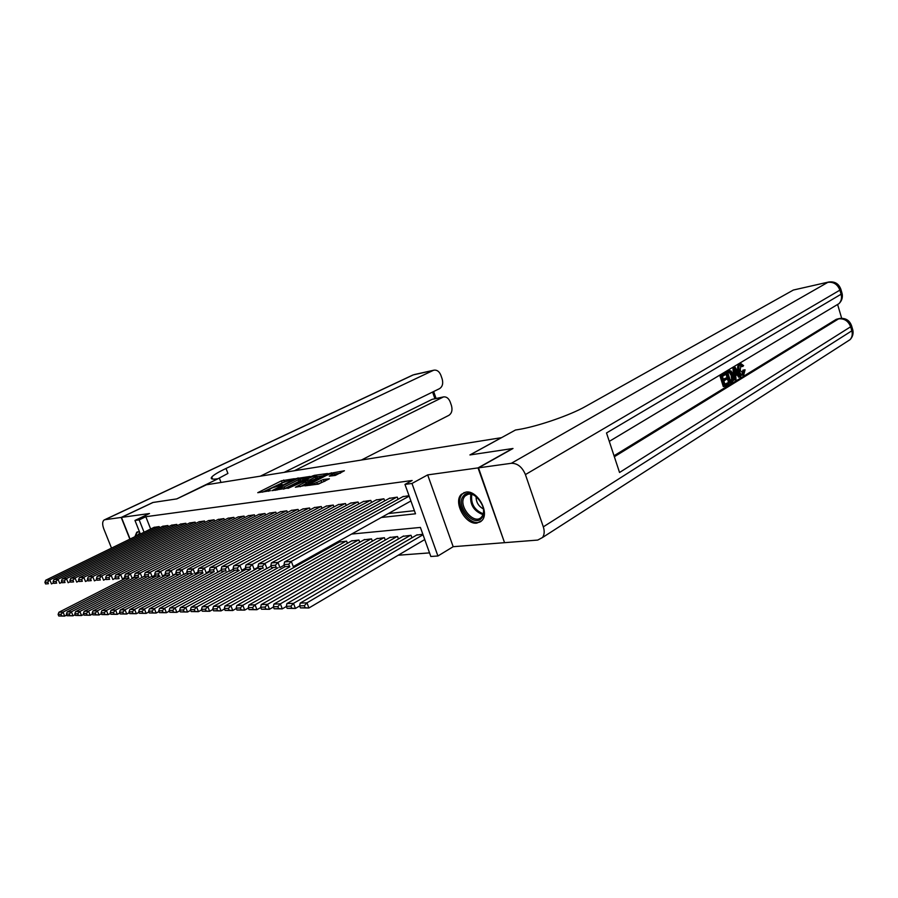 <?xml version="1.0" encoding="UTF-8"?>
<svg xmlns="http://www.w3.org/2000/svg" width="898" height="898" viewBox="0 0 898 898"><rect width="100%" height="100%" fill="white"/><g stroke="black" fill="none" stroke-linecap="round" stroke-linejoin="round"><path stroke-width="1.35" d="M294.409 478.701L281.456 480.8L257.76 492.688L270.466 490.69L268.244 490.162L272.105 487.962L282.533 484.651L280.266 484.145L282.129 482.956L294.409 478.701M465.961 492.07L461.381 494.315C452.94 501.915 465.321 524.96 476.86 523.119L481.878 520.604C490.016 512.736 477.253 489.87 465.961 492.07M139.471 531.796L136.754 532.245L134.902 536.701M335.336 475.412L344.417 470.765L328.881 473.583L304.927 485.863L318.352 484.112L329.398 478.791L323.37 479.487L316.994 482.338C312.392 484.348 309.911 484.965 309.552 484.202L326.479 475.356C331.025 473.392 333.484 472.775 333.865 473.515L329.308 476.131L335.336 475.412M504.474 542.459L478.028 467.903L512.534 448.551L469.912 454.949L501.387 437.685L206.394 484.785L176.827 498.895L153.075 502.453L121.455 517.405L149.472 513.521L134.969 520.447L139.179 519.886L145.813 516.709L412.137 480.497L404.964 484.404L411.98 483.461L437.921 555.985L430.827 556.491L420.399 527.429L351.589 534.063M478.028 467.903L427.673 474.896L411.98 483.461M310.18 476.434L295.711 478.634L271.926 490.645L286.911 488.175L310.18 476.434M314.39 475.345L327.512 473.527L303.603 485.762L295.386 487.244L306.083 481.654L302.143 482.058L287.955 488.377L312.044 476.153L314.39 475.345L314.648 476.03M121.455 517.405L130.075 539.058M159.631 527.799L159.159 526.598L154.041 527.362M168.386 526.744L167.904 525.51L162.684 526.295M177.299 525.667L176.805 524.41L171.496 525.207M186.369 524.578L185.875 523.287L180.464 524.106M195.629 523.467L195.113 522.142L189.601 522.984M205.047 522.333L204.531 520.986L198.907 521.828M214.656 521.188L214.117 519.796L208.403 520.66M224.455 520.009L223.905 518.584L218.068 519.471M234.434 518.808L233.873 517.349L227.935 518.258M244.626 517.596L244.043 516.092L237.981 517.012M255.01 516.35L254.426 514.812L248.241 515.755M265.606 515.082L265 513.499L258.691 514.464M276.416 513.791L275.809 512.163L269.366 513.151M287.45 512.466L286.821 510.805L280.255 511.804M298.72 511.13L298.08 509.413L291.367 510.434M310.225 509.761L309.563 507.987L302.716 509.031M321.967 508.358L321.293 506.539L314.3 507.606M333.966 506.932L333.27 505.058L326.131 506.146M346.224 505.473L345.517 503.542L338.22 504.665M358.762 503.98L358.033 501.993L350.568 503.138M371.57 502.465L370.818 500.411L363.196 501.589M384.658 500.904L383.895 498.794L376.094 499.995M398.05 499.322L397.264 497.144L389.294 498.368M145.813 516.709L150.662 529.012M388.374 513.555L414.393 510.67M402.787 496.706L409.017 495.685M398.196 555.233L429.536 552.887M335.313 544.334L334.943 543.346M339.422 542.044L346.606 541.146L347.403 543.301M351.589 540.944L358.931 540.035L359.75 542.246M364.027 539.821L371.525 538.89L372.367 541.18M376.733 538.677L384.4 537.722L385.264 540.08M389.732 537.509L397.567 536.533L398.443 538.957M403.011 536.319L411.026 535.309L411.924 537.823M416.593 535.096L422.846 534.231M427.673 474.896L453.176 546.702L504.081 542.706M453.176 546.702L437.921 555.985M381.313 517.484L415.516 513.791L404.964 484.404M139.179 519.886L144.062 532.233M140.357 534.041L134.969 520.447M285.025 481.53L262.553 492.16M306.499 478.297L300.168 479.251M297.373 478.555L274.99 489.59L284.217 486.884L298.147 479.869L299.966 478.701L297.373 478.555M283.611 489.129L284.846 488.546L284.217 486.884M300.426 479.936L298.765 481.53L284.846 488.546M317.005 476.703L323.269 475.76M300.213 486.727L306.656 483.203M315.299 477.074L316.781 476.108C316.41 475.401 313.997 476.007 309.552 477.938L303.962 481.148L309.922 479.801L315.299 477.074L315.916 478.757L317.263 477.41M315.916 478.757L306.42 482.552M334 475.614L334.348 474.817M317.174 484.28L316.994 482.338M325.177 481.036L317.623 484.067M340.544 473.156L334.09 474.122M129.043 578.368L63.04 612.088L58.931 612.245L125.675 578.222M60.985 614.299L63.04 612.088L64.678 616.095L58.763 615.994L61.648 615.905L60.985 614.299L58.112 614.4L58.763 615.994M66.755 615.029L64.678 616.095L61.648 615.905M58.931 612.245L58.112 614.4M158.722 526.643L49.805 579.895L51.467 583.936L53.566 582.903M154.422 527.182L45.742 580.209L49.805 579.895L47.74 582.106L44.9 582.319L45.562 583.936L48.402 583.722L47.74 582.106M48.402 583.722L45.562 583.936M44.9 582.319L45.742 580.209M137.158 535.601L139.852 532.772M139.594 533.614L138.573 534.916M137.899 531.773L136.653 533.21L135.98 536.173M481.676 518.079C473.818 528.237 454.994 505.237 463.447 495.921C471.068 485.335 490.465 508.796 481.676 518.079M476.984 497.178C472.314 493.53 468.363 493.114 465.164 495.932L464.816 496.336C457.037 504.867 474.166 526.06 481.564 516.979L481.687 516.833C483.461 514.633 483.977 511.636 483.27 507.841M476.097 496.471C476.007 502.128 478.466 506.292 483.461 508.964M464.187 492.497L462.1 494.282C453.355 503.789 470.687 528.473 481.16 521.311M121.219 517.439L152.84 502.498L176.738 498.906L218.046 478.735C212.254 479.622 210.166 479.061 211.771 477.029C213.623 474.952 218.371 472.101 226.015 468.464L433.184 370.447L413.338 374.881L104.943 519.695L121.219 517.439L129.862 539.159M219.505 478.488L221.02 482.451M294.286 470.754L443.556 396.905C446.486 396.602 448.697 398.285 450.201 401.956L451.436 405.514C452.659 410.038 451.806 413.316 448.888 415.325L361.378 460.045M104.943 519.695L104.045 520.032C102.293 521.558 102.215 524.511 103.798 528.877L111.509 548.117M260.33 476.176L439.549 388.643C442.512 386.69 443.376 383.424 442.142 378.877L440.896 375.297C439.335 371.514 437.057 369.796 434.048 370.156L433.184 370.447M284.15 472.37L432.151 399.341L443.556 396.905M217.989 478.735L227.912 473.437L226.015 468.464M742.264 373.669L742.893 370.167L745.071 369.796L743.791 374.735L742.983 375.061C741.389 374.982 740.199 373.59 739.402 370.896L738.145 371.121C737.179 367.854 737.527 365.542 739.177 364.173L741.041 363.701L743.611 365.654L741.647 366.698L740.536 365.351M742.983 375.061L741.726 375.285C740.132 375.196 738.942 373.815 738.145 371.121M735.159 379.865L734.205 367.843L735.136 367.282L740.738 376.453L739.862 376.98L738.19 374.14L735.698 375.656L736.034 379.326L733.902 380.079L733.812 378.945M733.565 375.847L732.948 368.068L735.136 367.282M739.862 376.98L738.605 377.205L737.168 374.758M726.617 377.766L726.998 379.001L723.855 380.909L725.012 384.613L728.536 382.458L728.918 383.693L724.551 386.365L723.294 386.578L719.949 375.88L725.438 373.108L725.82 374.343L722.441 376.374L723.474 379.674L726.617 377.766L723.328 379.214M724.866 384.142L728.536 382.458M614.03 455.769L836.296 319.318L839.529 318.476L836.296 319.318M841.673 318.274L837.677 304.714M730.063 382.986L728.794 383.199L725.483 372.558L728.547 370.863L730.972 370.874L733.239 374.657C734.295 378.036 733.947 380.382 732.184 381.684L730.063 382.986L726.74 372.333L729.805 370.638L728.547 370.863M478.488 467.847L504.553 542.673L537.734 540.068L542.482 537.532C544.424 534.781 544.704 531.223 543.312 526.857L525.42 474.582C522.187 466.994 517.495 463.233 511.344 463.289L478.488 467.847L512.994 448.484L470.047 454.927L515.474 430.019L517.922 429.626C536.813 426.696 570.062 415.314 585.563 406.424L793.349 290.043L828.641 282.028L793.349 290.043M511.344 463.289L827.821 282.354C833.546 281.703 837.565 284.296 839.888 290.133L841.089 294.218L606.509 432.959L619.541 472.483L850.642 326.771L851.832 330.812C852.73 334.236 852.157 337.165 850.114 339.624L846.466 341.97M724.551 386.365L721.206 375.656L719.949 375.88M721.206 375.656L725.438 373.108M730.512 381.246L732.891 378.9L732.398 375.139L729.962 371.974L727.964 373.052L730.512 381.246M726.74 372.333L725.483 372.558M730.366 380.786L731.634 379.113L731.14 375.364L729.266 372.266M731.735 380.505L730.478 380.718M732.891 378.9L731.634 379.113M732.398 375.139L731.14 375.364M735.26 370.986L735.563 374.286L737.561 373.063L735.047 368.786L735.26 370.986M734.205 367.843L732.948 368.068M735.518 373.77L736.304 373.287L735.316 371.592M737.561 373.063L736.304 373.287M742.893 366.463L740.771 365.183L740.221 370.391L743.342 373.568L742.466 373.725M743.342 373.568L744.15 369.942M739.402 370.896C738.437 367.63 738.785 365.306 740.435 363.937L739.177 364.173M740.435 363.937L741.041 363.701M137.686 577.751L71.38 611.774L67.182 611.931L135.059 577.19M69.303 614.008L71.38 611.774L73.03 615.815L67.036 615.725L69.965 615.624L69.303 614.008L66.373 614.109L67.036 615.725M75.174 614.715L73.03 615.815L69.965 615.624M67.182 611.931L66.373 614.109M146.688 577.021L79.877 611.448L75.6 611.617L144.892 575.988M77.789 613.704L79.877 611.448L81.55 615.534L75.466 615.433L78.452 615.332L77.789 613.704L74.803 613.805L75.466 615.433M83.75 614.389L81.55 615.534L78.452 615.332M75.6 611.617L74.803 613.805M156.129 576.134L88.543 611.123L84.188 611.291L150.954 576.808M86.444 613.401L88.543 611.123L90.227 615.242L84.064 615.152L87.117 615.051L86.444 613.401L83.391 613.502L84.064 615.152M92.505 614.064L90.227 615.242L87.117 615.051M84.188 611.291L83.391 613.502M165.872 575.169L97.388 610.786L92.943 610.954L160.012 576.157M95.267 613.087L97.388 610.786L99.083 614.95L92.831 614.849L95.94 614.748L95.267 613.087L92.157 613.199L92.831 614.849M101.44 613.716L99.083 614.95L95.94 614.748M92.943 610.954L92.157 613.199M167.455 525.566L58.056 579.266L59.717 583.341L61.883 582.274M163.077 526.105L53.902 579.58L58.056 579.266L55.968 581.5L53.072 581.713L53.734 583.341L56.641 583.128L55.968 581.5M56.641 583.128L53.734 583.341M53.072 581.713L53.902 579.58M176.356 524.466L66.463 578.615L68.147 582.735L70.381 581.635M171.888 525.016L62.231 578.941L66.463 578.615L64.353 580.871L61.401 581.096L62.074 582.735L65.038 582.521L64.353 580.871M65.038 582.521L62.074 582.735M61.401 581.096L62.231 578.941M185.415 523.343L75.039 577.964L76.734 582.129L79.035 580.972M180.857 523.904L70.729 578.29L75.039 577.964L72.918 580.243L69.898 580.467L70.583 582.129L73.591 581.904L72.918 580.243M73.591 581.904L70.583 582.129M69.898 580.467L70.729 578.29M194.642 522.209L83.783 577.291L85.49 581.5L87.869 580.31M190.006 522.782L79.383 577.627L83.783 577.291L81.639 579.592L78.564 579.827L79.248 581.5L82.324 581.275L81.639 579.592M82.324 581.275L79.248 581.5M78.564 579.827L79.383 577.627M176.367 573.878L106.413 610.449L101.878 610.618L169.239 575.495M104.269 612.762L106.413 610.449L108.119 614.647L101.777 614.558L104.954 614.445L104.269 612.762L101.092 612.874L101.777 614.558M110.544 613.379L108.119 614.647L104.954 614.445M101.878 610.618L101.092 612.874M204.048 521.042L92.707 576.606L94.425 580.86L96.894 579.614M199.322 521.626L88.217 576.954L92.707 576.606L90.552 578.929L87.409 579.165L88.094 580.86L91.237 580.636L90.552 578.929M91.237 580.636L88.094 580.86M87.409 579.165L88.217 576.954M183.428 574.473L115.618 610.09L110.993 610.27L178.657 574.821M113.451 612.436L115.618 610.09L117.335 614.344L110.903 614.254L114.136 614.142L113.451 612.436L110.218 612.559L110.903 614.254M119.849 613.02L117.335 614.344L114.136 614.142M110.993 610.27L110.218 612.559M213.634 519.852L101.811 575.91L103.551 580.198L106.087 578.918M208.819 520.447L97.242 576.258L101.811 575.91L99.633 578.256L96.434 578.492L97.13 580.209L100.329 579.973L99.633 578.256M100.329 579.973L97.13 580.209M96.434 578.492L97.242 576.258M193.115 573.777L125.013 609.742L120.298 609.922L188.67 573.912M122.835 612.11L125.013 609.742L126.741 614.03L120.22 613.94L123.52 613.828L122.835 612.11L119.524 612.223L120.22 613.94M129.334 612.66L126.741 614.03L123.52 613.828M120.298 609.922L119.524 612.223M223.411 518.651L111.116 575.203L112.856 579.536L115.483 578.2M218.506 519.257L106.435 575.562L111.116 575.203L108.916 577.571L105.65 577.818L106.346 579.547L109.612 579.311L108.916 577.571M109.612 579.311L106.346 579.547M105.65 577.818L106.435 575.562M203.004 573.07L134.61 609.372L129.783 609.562L198.986 572.924M132.399 611.774L134.61 609.372L136.35 613.716L129.727 613.615L133.095 613.502L132.399 611.774L129.031 611.886L129.727 613.615M139.033 612.29L136.35 613.716L133.095 613.502M129.783 609.562L129.031 611.886M233.379 517.416L120.601 574.473L122.364 578.851L125.08 577.47M228.373 518.034L115.831 574.832L120.601 574.473L118.39 576.864L115.045 577.111L115.752 578.862L119.086 578.626L118.39 576.864M119.086 578.626L115.752 578.862M115.045 577.111L115.831 574.832M213.095 572.352L144.398 609.001L139.482 609.192L210.02 571.644M142.176 611.426L144.398 609.001L146.161 613.39L139.437 613.289L142.883 613.177L142.176 611.426L138.73 611.549L139.437 613.289M148.922 611.908L146.161 613.39L142.883 613.177M139.482 609.192L138.73 611.549M243.538 516.159L130.3 573.732L132.073 578.155L134.868 576.718M238.43 516.788L125.428 574.103L130.3 573.732L128.055 576.146L124.654 576.404L125.361 578.166L128.762 577.919L128.055 576.146M128.762 577.919L125.361 578.166M124.654 576.404L125.428 574.103M223.501 571.543L154.411 608.62L149.382 608.81L221.503 570.219M152.155 611.067L154.411 608.62L156.173 613.053L149.349 612.964L152.862 612.84L152.155 611.067L148.641 611.19L149.349 612.964M159.036 611.516L156.173 613.053L152.862 612.84M149.382 608.81L148.641 611.19M253.898 514.88L140.2 572.969L141.985 577.448L144.881 575.955M248.69 515.519L135.228 573.351L140.2 572.969L137.933 575.416L134.453 575.674L135.171 577.459L138.651 577.212L137.933 575.416M138.651 577.212L135.171 577.459M134.453 575.674L135.228 573.351M234.58 570.488L164.626 608.238L159.485 608.429L228.608 571.229M162.358 610.707L164.626 608.238L166.411 612.717L159.474 612.616L163.066 612.503L162.358 610.707L158.766 610.831L159.474 612.616M169.363 611.111L166.411 612.717L163.066 612.503M159.485 608.429L158.766 610.831M264.472 513.566L150.314 572.194L152.11 576.718L155.107 575.169M259.163 514.228L145.229 572.587L150.314 572.194L148.024 574.664L144.466 574.933L145.184 576.74L148.754 576.482L148.024 574.664M148.754 576.482L145.184 576.74M144.466 574.933L145.229 572.587M246.097 569.287L175.065 607.845L169.823 608.036L239.227 570.477M172.775 610.337L175.065 607.845L176.861 612.369L169.823 612.279L173.494 612.155L172.775 610.337L169.105 610.472L169.823 612.279M179.914 610.707L176.861 612.369L173.494 612.155M169.823 608.036L169.105 610.472M275.259 512.23L160.652 571.409L162.459 575.977L165.558 574.372M269.838 512.904L155.455 571.802L160.652 571.409L158.34 573.901L154.703 574.17L155.433 576L159.069 575.73L158.34 573.901M159.069 575.73L155.433 576M154.703 574.17L155.455 571.802M258.422 567.738L185.74 607.441L180.375 607.643L250.059 569.691M183.428 609.955L185.74 607.441L187.547 612.021L180.386 611.92L184.146 611.796L183.428 609.955L179.667 610.09L180.386 611.92M190.69 610.281L187.547 612.021L184.146 611.796M180.375 607.643L179.667 610.09M286.271 510.872L171.215 570.589L173.033 575.214L176.233 573.553M280.737 511.557L165.906 571.005L171.215 570.589L168.88 573.126L165.165 573.395L165.894 575.236L169.61 574.978L168.88 573.126M169.61 574.978L165.894 575.236M165.165 573.395L165.906 571.005M266.751 568.501L196.651 607.026L191.162 607.228L261.127 568.905M194.305 609.574L196.651 607.026L198.469 611.65L191.195 611.56L195.034 611.426L194.305 609.574L190.466 609.708L191.195 611.56M201.724 609.854L198.469 611.65L195.034 611.426M191.162 607.228L190.466 609.708M297.507 509.48L182.013 569.77L183.854 574.439L187.154 572.711M291.861 510.176L176.58 570.185L182.013 569.77L179.656 572.318L175.862 572.61L176.592 574.473L180.397 574.192L179.656 572.318M180.397 574.192L176.592 574.473M175.862 572.61L176.58 570.185M278.167 567.682L207.797 606.599L202.196 606.812L272.801 567.895M205.44 609.181L207.797 606.599L209.638 611.28L202.241 611.19L206.17 611.055L205.44 609.181L201.511 609.315L202.241 611.19M212.994 609.405L209.638 611.28L206.17 611.055M202.196 606.812L201.511 609.315M308.979 508.055L193.059 568.917L194.911 573.654L198.323 571.846M303.21 508.773L187.502 569.343L193.059 568.917L190.679 571.51L186.795 571.79L187.536 573.676L191.42 573.395L190.679 571.51M191.42 573.395L187.536 573.676M186.795 571.79L187.502 569.343M289.841 566.84L219.213 606.172L213.477 606.386L284.992 566.705M216.822 608.777L219.213 606.172L221.054 610.898L213.544 610.808L217.563 610.674L216.822 608.777L212.804 608.923L213.544 610.808M224.534 608.956L221.054 610.898L217.563 610.674M213.477 606.386L212.804 608.923M320.698 506.607L204.362 568.052L206.226 572.845L209.75 570.96M314.805 507.336L198.683 568.49L204.362 568.052L201.96 570.668L197.975 570.96L198.727 572.868L202.701 572.587L201.96 570.668M202.701 572.587L198.727 572.868M197.975 570.96L198.683 568.49M345.988 541.202L230.876 605.723L225.005 605.948L339.938 541.752M228.462 608.361L230.876 605.723L232.739 610.517L225.106 610.415L229.214 610.281L228.462 608.361L224.365 608.507L225.106 610.415M236.331 608.485L232.739 610.517L229.214 610.281M225.005 605.948L224.365 608.507M332.675 505.125L215.913 567.166L217.799 572.015L221.447 570.062M326.659 505.877L210.11 567.615L215.913 567.166L213.488 569.815L209.425 570.118L210.177 572.048L214.24 571.745L213.488 569.815M214.24 571.745L210.177 572.048M209.425 570.118L210.11 567.615M358.302 540.091L242.819 605.274L236.814 605.499L352.117 540.652M240.383 607.946L242.819 605.274L244.694 610.124L236.926 610.023L241.135 609.877L240.383 607.946L236.185 608.092L236.926 610.023M248.409 608.002L244.694 610.124L241.135 609.877M236.814 605.499L236.185 608.092M344.899 503.621L227.744 566.268L229.641 571.162L233.413 569.13M338.748 504.373L221.795 566.717L227.744 566.268L225.297 568.939L221.133 569.242L221.885 571.195L226.049 570.892L225.297 568.939M226.049 570.892L221.885 571.195M221.133 569.242L221.795 566.717M370.885 538.946L255.043 604.803L248.892 605.039L364.566 539.518M252.585 607.508L255.043 604.803L256.929 609.708L249.038 609.619L253.337 609.473L252.585 607.508L248.275 607.665L249.038 609.619M260.779 607.508L256.929 609.708L253.337 609.473M248.892 605.039L248.275 607.665M357.393 502.072L239.856 565.336L241.764 570.286L245.67 568.176M351.118 502.846L233.761 565.796L239.856 565.336L237.375 568.041L233.121 568.355L233.873 570.331L238.138 570.028L237.375 568.041M238.138 570.028L233.873 570.331M233.121 568.355L233.761 565.796M383.749 537.779L267.559 604.332L261.262 604.567L377.283 538.362M265.067 607.07L267.559 604.332L269.456 609.293L261.43 609.203L265.83 609.057L265.067 607.07L260.667 607.228L261.43 609.203M273.441 607.003L269.456 609.293L265.83 609.057M261.262 604.567L260.667 607.228M370.167 500.489L252.259 564.382L254.179 569.399L258.22 567.199M363.746 501.286L246.018 564.864L252.259 564.382L249.745 567.121L245.39 567.446L246.153 569.444L250.52 569.13L249.745 567.121M250.52 569.13L246.153 569.444M245.39 567.446L246.018 564.864M396.894 536.589L280.378 603.849L273.924 604.096L390.293 537.184M277.864 606.61L280.378 603.849L282.286 608.866L274.115 608.777L278.627 608.62L277.864 606.61L273.351 606.779L274.115 608.777M286.406 606.476L282.286 608.866L278.627 608.62M273.924 604.096L273.351 606.779M383.233 498.873L264.955 563.416L266.897 568.49L271.073 566.189M376.666 499.692L258.568 563.899L264.955 563.416L262.429 566.178L257.951 566.515L258.725 568.535L263.204 568.221L262.429 566.178M263.204 568.221L258.725 568.535M257.951 566.515L258.568 563.899M410.341 535.365L293.5 603.355L286.9 603.602L403.584 535.983M290.963 606.15L293.5 603.355L295.431 608.44L287.113 608.339L291.738 608.182L290.963 606.15L286.339 606.318L287.113 608.339M299.685 605.937L295.431 608.44L291.738 608.182M286.9 603.602L286.339 606.318M396.59 497.223L277.965 562.417L279.918 567.558L284.239 565.168M389.878 498.053L271.421 562.911L277.965 562.417L275.405 565.224L270.826 565.56L271.611 567.603L276.191 567.278L275.405 565.224M276.191 567.278L271.611 567.603M270.826 565.56L271.421 562.911M423.025 534.748L306.959 602.839L300.19 603.097L417.177 534.748M304.388 605.679L306.959 602.839L308.901 607.991L300.426 607.89L305.163 607.733L304.388 605.679L299.651 605.847L300.426 607.89M424.754 539.552L308.901 607.991L305.163 607.733M300.19 603.097L299.651 605.847M409.174 496.134L291.3 561.396L293.276 566.593L410.914 500.983M403.382 496.381L284.599 561.901L291.3 561.396L288.718 564.236L284.026 564.584L284.812 566.66L289.504 566.312L288.718 564.236M289.504 566.312L284.812 566.66M284.026 564.584L284.599 561.901M282.062 482.428L281.456 480.8M284.329 481.642L283.723 480.026M298.226 478.432L298.013 477.848M275.45 490.297L275.215 489.679M276.954 490.084L276.719 489.466M298.765 481.53L298.147 479.869M306.139 483.719L305.511 482.024M312.279 476.782L312.044 476.153M304.186 481.755L303.962 481.148M308.182 482.293L307.554 480.61M310.551 481.485L309.922 479.801M332.889 475.783L332.406 474.47M321.585 482.035L320.956 480.318M324.01 481.205L323.37 479.487M329.117 474.223L328.881 473.583M331.519 473.459L331.261 472.763M482.956 514.633C473.515 510.984 469.497 504.16 470.9 494.158M471.776 494.338C470.631 503.722 474.447 510.21 483.225 513.779M211.255 477.882L211.962 477.545M442.568 397.253L432.151 399.341M434.901 398.645L432.589 392.044M104.572 519.785L412.844 375.027M543.312 526.857L851.832 330.812L852.584 329.218M839.349 288.673L840.898 289.392L839.888 290.133L525.42 474.582M614.344 456.734L838.586 318.869C844.322 318.341 848.341 320.979 850.642 326.771L851.63 325.974C849.654 320.305 845.624 317.813 839.529 318.476M609.282 441.389L839.001 303.625C841.886 300.751 842.919 297.373 842.1 293.466L841.089 294.218C842.043 297.923 841.347 301.066 839.001 303.625L835.477 305.747M828.641 282.028C834.781 281.231 838.855 283.678 840.898 289.392L841.897 292.793M849.979 325.054L851.63 325.974L852.819 330.015C853.583 333.641 852.673 336.851 850.114 339.624L542.482 537.532M728.772 371.11L727.515 371.334M736.135 370.627L735.249 370.784M136.754 532.245L137.574 531.852M280.681 485.246L280.423 484.561M268.67 491.273L268.412 490.577M275.271 490.33L275.024 489.691M300.583 480.351L299.966 478.701M306.712 483.349L306.083 481.654M317.409 477.781L316.781 476.108M303.906 481.799L303.67 481.16M334.494 475.21L333.865 473.515M309.967 485.324L309.698 484.606M482.832 516.215L481.687 516.9M469.396 493.496L465.164 495.932M212.557 479.072L211.771 477.029M434.048 370.156L414.203 374.589M436.058 398.409L433.644 391.528"/></g></svg>
